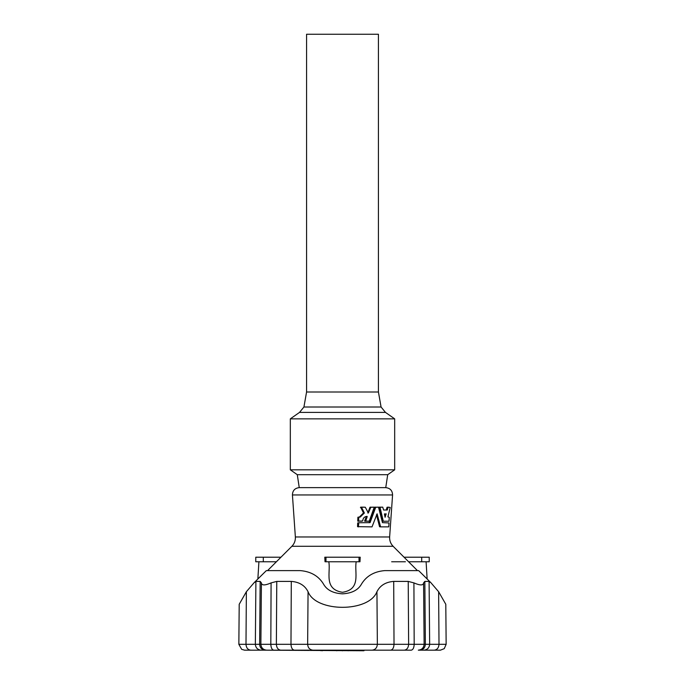 <?xml version="1.0" encoding="UTF-8"?>
<svg xmlns="http://www.w3.org/2000/svg" width="685" height="685" viewBox="0 0 685 685"><rect width="100%" height="100%" fill="white"/><g stroke="black" fill="none" stroke-linecap="round" stroke-linejoin="round"><path stroke-width="1.03" d="M261.413 582.892L260.163 581.402L255.899 581.402L254.092 582.721L246.369 591.729L239.202 604.29L238.851 644.311L241.651 649.329L244.571 650.168L265.129 650.168C261.798 649.791 259.966 647.839 259.641 644.311L260.874 644.311L261.413 582.892C261.713 585.564 264.941 585.564 271.089 582.892L276.774 581.402L291.296 581.402C299.311 582.019 304.902 585.461 308.062 591.729L307.642 644.311C307.959 647.839 309.723 649.791 312.934 650.168L390.613 650.168L363.966 650.168L363.966 650.75L266.679 650.168C263.151 649.791 261.216 647.839 260.874 644.311L377.358 644.311L376.938 591.729C380.098 585.461 385.689 582.019 393.704 581.402L408.226 581.402L413.911 582.892C420.059 585.564 423.287 585.564 423.587 582.892L424.837 581.402L429.101 581.402L430.908 582.721L438.631 591.729L445.798 604.29L446.149 644.311L444.231 648.669L440.429 650.168L418.321 650.168C421.849 649.791 423.784 647.839 424.126 644.311L446.149 644.311M306.572 392L306.572 34.25L378.428 34.25L378.428 392L306.572 392L303.926 407.01L299.525 412.404L385.475 412.404L394.68 418.852L290.32 418.852L299.525 412.404M303.926 407.01L381.074 407.01L385.475 412.404M417.448 570.614L393.113 546.279C390.613 543.676 389.448 540.576 389.637 536.971L392.573 494.955L292.426 494.955C292.598 490.554 294.875 488.114 299.251 487.634L297.29 474.696L290.32 469.816L394.68 469.816L394.68 418.852M297.29 474.696L387.71 474.696L394.68 469.816M299.251 487.634L385.749 487.634L387.71 474.696M382.341 521.242L389.011 521.242L389.285 517.338L387.916 516.85L390.227 507.439L388.172 507.157L387.256 510.025L383.591 510.025L382.744 507.157L379.995 507.157L383.283 521.242L382.341 521.242L378.951 507.439L381.81 507.157M386.246 510.025L387.034 507.277L388.172 507.157M361.629 521.242L357.75 521.037L357.887 517.338L359.394 517.029L363.478 512.962L360.618 507.157L364.292 507.157M367.785 512.988L369.977 507.277L373.376 507.157M368.247 521.242L364.625 520.96L366.355 516.627L367.211 516.627L365.644 521.242L369.275 521.114L374.241 507.157L370.833 507.277L368.333 513.014L365.31 507.251L361.483 507.157L364.343 512.962L360.267 517.029L358.76 517.338L358.623 521.037L362.69 521.028C363.007 518.117 364.471 516.55 367.066 516.344L367.211 516.627M380.595 526.868L388.763 526.868L389.029 522.963L382.461 522.629L378.497 507.157L375.722 507.277L370.071 522.629L358.76 522.758L358.426 526.662L372.024 526.868L377.101 513.793L380.595 526.868L379.558 526.739L376.485 514.752M358.615 526.868L357.553 526.662L357.681 522.963L358.76 522.758M369.052 522.758L374.849 507.277L377.606 507.157M359.017 561.777L325.033 561.777L324.784 557.213L360.216 557.213L359.967 561.777L359.017 561.777L359.017 557.213M356.217 561.777C354.111 572.009 361.68 589.391 342.44 592.294C323.269 589.22 330.923 571.966 328.783 561.777M276.389 561.777L255.77 561.777L255.77 557.213L280.953 557.213M404.047 557.213L429.23 557.213L429.23 561.777L421.703 561.777L421.703 557.213M408.611 561.777L421.703 561.777M391.649 561.777L405.409 561.777M385.749 487.634C390.125 488.114 392.402 490.554 392.573 494.955M375.868 507.157L374.995 507.157M361.483 507.157L360.618 507.157M370.996 507.157L370.14 507.157M365.644 521.242L364.78 521.242M358.82 521.242L357.947 521.242M358.966 517.132L358.092 517.132M379.995 507.157L379.096 507.157M385.09 517.286L386.117 513.827L384.413 514.11L385.09 517.286M384.542 513.827L385.218 514.11L384.764 515.754M322.164 650.75L322.164 650.168M363.752 650.75L363.752 650.168L336.849 650.168L336.849 650.75M260.163 581.402L259.641 644.311L255.351 644.311C255.693 647.839 257.62 649.791 261.122 650.168L266.679 650.168M255.899 581.402L255.351 644.311L245.992 644.311C246.275 647.839 247.85 649.791 250.719 650.168L280.747 650.168C278.084 649.791 276.629 647.839 276.363 644.311L276.774 581.402M438.631 591.729L439.008 644.311C438.725 647.839 437.15 649.791 434.281 650.168L418.321 650.168M375.765 650.168L404.253 650.168C406.916 649.791 408.371 647.839 408.637 644.311L377.358 644.311C377.041 647.839 375.277 649.791 372.066 650.168L390.613 650.168C392.685 649.791 393.824 647.839 394.021 644.311L393.704 581.402M308.062 591.729C315.939 612.441 368.873 612.596 376.938 591.729M254.092 582.721L266.345 570.614L300.321 570.614C311.238 571.547 319.142 576.325 324.031 584.956C327.481 590.376 333.638 593.338 342.5 593.835C351.362 593.338 357.519 590.376 360.969 584.956C365.858 576.325 373.762 571.547 384.679 570.614L418.655 570.614L430.908 582.721M389.637 536.971L295.363 536.971L292.426 494.955M393.113 546.279L291.887 546.279C294.387 543.676 295.552 540.576 295.363 536.971M325.983 561.777L325.983 557.213M263.297 561.777L263.297 557.213M380.475 526.739L379.558 526.739M358.426 526.662L357.553 526.662M358.555 522.963L357.681 522.963M370.071 522.629L369.215 522.629M375.722 507.277L374.849 507.277M360.267 517.029L359.394 517.029M364.249 513.262L363.384 513.262M364.343 512.962L363.478 512.962M361.312 507.474L360.447 507.474M370.833 507.277L369.977 507.277M365.482 520.96L364.625 520.96M358.623 521.037L357.75 521.037M358.76 517.338L357.887 517.338M388.07 507.277L387.034 507.277M387.367 509.905L386.349 509.905M379.85 507.439L378.951 507.439M383.172 521.114L382.221 521.114M386.212 514.11L385.218 514.11M348.348 650.75L348.348 650.168M348.151 650.75L348.151 650.168M342.697 650.75L342.697 650.168M342.303 650.75L342.303 650.168M336.652 650.75L336.652 650.168M322.37 650.75L322.37 650.168M238.851 644.311L245.992 644.311L246.369 591.729M280.285 650.168L309.235 650.168M424.837 581.402L425.359 644.311C425.034 647.839 423.202 649.791 419.871 650.168L423.878 650.168C427.38 649.791 429.307 647.839 429.649 644.311L429.101 581.402M404.715 650.168L411.223 650.168C413.021 649.791 414.005 647.839 414.185 644.311L408.637 644.311L408.226 581.402M423.587 582.892L424.126 644.311L414.185 644.311L413.911 582.892M294.387 650.168C292.315 649.791 291.176 647.839 290.979 644.311L291.296 581.402M280.747 650.168L273.777 650.168C271.979 649.791 270.995 647.839 270.815 644.311L271.089 582.892M290.32 469.816L290.32 418.852M378.428 392L381.074 407.01M291.887 546.279L267.552 570.614M257.868 578.953L258.904 561.777M427.132 578.953L426.096 561.777M321.034 650.75L321.034 650.168"/></g></svg>
